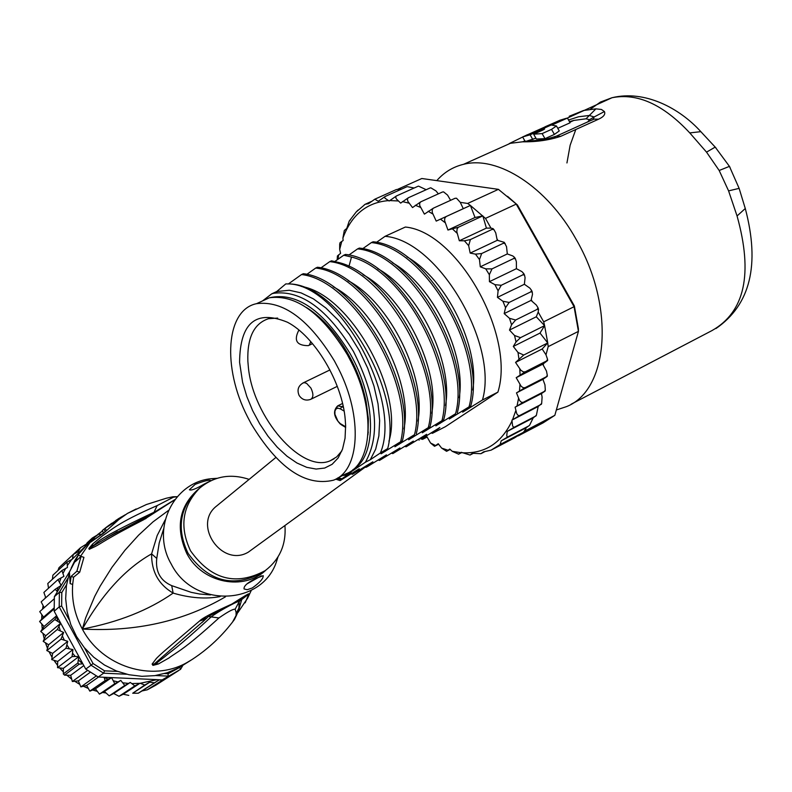 <?xml version="1.0" encoding="UTF-8"?>
<svg xmlns="http://www.w3.org/2000/svg" width="792" height="792" viewBox="0 0 792 792"><rect width="100%" height="100%" fill="white"/><g stroke="black" fill="none" stroke-linecap="round" stroke-linejoin="round"><path stroke-width="1.19" d="M334.432 360.954C309.048 319.364 283.081 300.277 256.529 303.673C225.661 309.999 222.156 367.448 247.441 416.651L251.232 423.878C277.903 467.973 305.276 486.753 333.353 480.239C359.786 471.072 363.162 417.057 338.471 368.636L334.432 360.954M259.558 302.287L269.399 297.762C296.06 294.287 322.057 313.266 347.381 354.717L351.4 362.37C376.022 410.632 372.458 464.577 345.896 473.834L337.531 478.111M345.629 425.611L345.223 419.364C342.253 382.328 314.83 336.382 287.437 322.225C255.905 309.335 239.956 322.72 239.59 362.38L242.6 382.308L246.807 396.485L252.599 410.533L259.766 423.948L268.072 436.313L277.24 447.173L286.961 456.172L296.911 462.983L306.742 467.339L316.117 469.062L324.68 468.052L332.125 464.31L338.154 457.934L342.53 449.113L345.055 438.233L345.629 425.611M341.877 450.876L336.699 456.885L330.294 460.726C301.732 473.844 252.777 416.958 248.361 367.082L247.866 361.32C247.064 337.719 253.955 323.512 268.528 318.701L277.685 318.087M436.798 180.625C444.084 172.29 452.994 166.865 463.518 164.33C497.861 155.301 547.084 186.962 576.091 239.293C615.404 306.553 608.721 390.11 566.528 406.613L556.34 409.979M590.297 109.266L600.405 102.079L612.008 97.723C637.322 92.723 663.241 104.445 689.763 132.907L706.533 152.143L719.176 170.488L728.591 190.882L737.055 215.969C753.212 273.824 744.836 312.038 711.949 330.601L571.171 404.187M566.943 162.954L570.141 145.243L575.794 129.512M554.034 137.204L556.38 136.155L560.805 136.293L598.534 119.216C603.672 116.85 605.633 114.296 604.415 111.553L594.149 116.959L593.159 119.533M560.805 136.293C549.202 140.154 536.461 141.996 522.581 141.808L510.394 143.303L492.822 151.183M569.21 116.256L583.526 110.504L595.901 108.85L601.445 109.474L604.415 111.553M744.51 206.059L745.282 208.514L737.055 215.969M739.461 189.456L739.124 188.367L728.591 190.882M715.978 147.946L715.196 147.104L706.533 152.143M704.365 135.472L700.841 131.66L689.763 132.907M595.901 108.85L589.337 115.474L594.149 116.959L589.495 119.721L587.644 122.027M568.537 120.018L578.556 116.77L589.337 115.474L586.05 118.8L589.495 119.721M557.776 128.324L570.101 122.78L567.428 118.067L565.854 118.424L559.865 120.265L522.631 136.947L530.125 134.798L543.263 128.908L544.609 129.017L543.045 129.967L533.65 134.185L542.124 133.6L551.539 129.363L556.449 125.958L551.727 125.116L567.428 118.067M533.65 134.185L536.382 139.026L544.995 138.669L554.4 134.422L559.261 130.928L558.588 129.749M527.383 140.877L535.897 138.174M544.995 138.669L542.124 133.6M543.688 129.65L543.263 128.908M532.818 139.56L530.125 134.798M524.947 141.055L522.631 136.947M532.679 132.442L527.423 134.808M555.241 122.334L544.995 126.819M509.216 143.6L527.373 134.719M507.523 196.317L517.433 204.989L574.378 305.999L578.368 328.512L578.437 331.363L554.836 415.335L543.114 422.859L518.245 435.877M397.901 189.209L421.819 178.507L498.416 189.347L517.433 204.989M548.203 346.629L547.747 342.936L542.173 348.985L545.985 354.786L548.203 346.629L578.437 331.363L574.071 306.702L543.698 321.829L538.194 312.048L536.293 316.78L544.599 325.641L543.698 321.829M520.512 337.659L516.038 341.926L513.305 346.441L540.025 333.076L547.747 342.936L544.599 325.641L520.512 337.659L514.543 335.491L509.494 330.066L536.293 316.78M493.06 228.631L492.099 229.393L493.931 229.601L493.06 228.631L490.961 228.126L485.486 218.394L470.408 205.455L467.666 203.455L460.271 202.346L456.519 198.228L455.053 198.287L456.519 198.228M485.486 218.394L516.236 204.108L574.071 306.702L574.378 305.999M498.416 189.347L467.666 203.455M554.836 415.335L525.334 430.769L525.858 428.818L523.502 432.274L525.334 430.769M500.118 444.51L523.502 432.274L514.453 437.907L491.149 450.113L500.118 444.51L501.247 440.798L526.304 427.7L525.155 429.185L525.858 428.818M545.985 354.786L547.569 359.37L546.529 360.994L547.609 360.548L543.589 363.587L543.193 365.053L546.47 371.052L547.312 375.319L546.242 376.824L547.222 376.388L542.926 379.328L544.955 384.872L545.322 390.07L544.262 391.466L545.124 391.08L541.451 393.584L542.104 397.099L541.669 403.455L538.184 406.504L536.382 415.275L533.184 417.899L529.561 425.304L526.304 427.7M523.502 432.274L514.453 437.907M484.833 451.658L480.952 453.677L483.556 451.866L491.07 450.153M496.911 238.699L497.901 240.461L497.237 240.332L495.752 232.927L493.931 229.601M532.224 301.435L531.224 299.663L531.046 300.406L536.352 305.068L538.035 307.791L537.115 309.395L538.54 309.365L538.194 312.048M490.961 228.126L486.407 228.106L482.843 215.879L458.439 227.195L447.935 230.036L475.012 217.493L470.408 205.455L436.214 221.107L463.28 208.672L460.271 202.346M480.279 266.815L507.306 253.945L512.79 255.945L514.562 257.39L513.662 258.529L515.414 258.766L516.374 261.746L516.414 268.686L489.426 281.665L489.337 274.695L492.01 268.884L485.743 268.854L480.279 266.815L479.467 259.538L481.665 253.539L475.497 254.143L470.181 253.094L468.656 245.649L470.398 239.56L464.389 240.808L459.33 240.758L456.816 231.71L457.162 228.69L458.439 227.195M459.33 240.758L486.407 228.106M482.843 215.879L475.012 217.493M447.935 230.036L444.589 220.592L444.807 218.147L446.015 216.671M470.408 205.455L463.28 208.672M436.214 221.107L432.274 212.513L432.224 209.623L433.363 208.177L424.403 214.137L419.72 205.504L419.641 203.237L420.74 201.841L412.523 207.573L407.821 201.287L407.405 199.079L408.355 197.752L400.673 203.099L396.248 198.822L395.683 196.911L396.445 195.961L389.139 201.02L385.051 198.277L384.605 197.119L385.219 196.446L378.259 201.277L374.854 199.178L368.498 203.692L365.191 204.267L371.468 201.415M455.053 198.287L433.363 208.177M450.589 200.326L447.579 195.119L443.589 191.882L442.391 192.03L443.589 191.882M442.391 192.03L420.74 201.841M438.352 193.862L436.006 190.941L430.858 187.833L429.977 188.011L430.858 187.833M429.977 188.011L408.355 197.752M426.195 189.714L418.522 186.13M418.018 186.278L396.445 195.961M407.246 186.655L414.137 188.021M406.732 186.813L385.219 196.446M396.396 189.545L401.663 189.09M396.297 189.585L374.854 199.178M365.201 204.257L356.192 211.969L349.223 221.097L346.777 228.403L344.302 230.492L342.906 238.045L343.114 240.511L340.065 242.659L339.689 244.124L339.679 249.401L340.59 253.341L337.402 255.984L337.204 259.825M516.414 268.686L521.948 271.636L523.73 273.517L522.839 274.844L524.502 275.032L525.076 277.764L524.373 284.269L497.445 297.366L498.089 290.832L501.237 285.288L494.941 284.665L489.426 281.665M531.046 300.406L504.177 313.602L505.553 307.633L509.157 302.445L502.9 301.247L497.445 297.366M509.494 330.066L511.573 324.779L515.622 320.017L509.484 318.305L504.177 313.602M501.247 440.798L507.959 436.818L507.187 436.798L506.761 435.64L507.187 431.442L514.493 427.126L513.503 427.126L512.563 425.809L511.939 420.126L519.592 415.572L518.265 415.533L516.76 413.761L515.107 407.177L523.146 402.356L521.403 402.277L519.611 400.564L516.483 392.882L525.047 387.684L523.175 387.704L521.195 386.328L516.196 377.695L525.254 371.814L523.314 371.874L520.809 370.21L515.552 362.419L523.73 355.034L518.008 352.48L513.305 346.441M421.611 438.798L422.443 439.342M427.126 437.036L422.492 439.372L426.878 436.6L430.551 443.015L434.452 446.252M438.629 444.233L434.531 446.292L438.233 443.728L441.629 448.094L446.51 451.262M450.193 449.47L446.599 451.292L449.767 449.084L452.222 451.311L458.509 454.113M461.716 452.578L458.489 454.232L461.231 452.301L469.943 455.004M473.151 453.42L470.002 455.044L472.478 453.281L480.843 453.707M350.5 219.81L349.223 221.097M522.839 274.844L501.237 285.288M513.662 258.529L492.01 268.884M507.306 253.945L506.533 246.698L504.276 242.332L503.346 243.283L505.157 243.53M503.346 243.283L481.665 253.539M470.181 253.094L497.237 240.332M497.901 240.461L504.276 242.332M492.099 229.393L470.398 239.56M524.373 284.269L529.848 288.11L531.6 290.426L530.709 291.911L509.157 302.445M530.709 291.911L532.254 292L532.471 294.456L531.224 299.663M537.115 309.395L515.622 320.017M376.438 242.382L385.08 236.313L405.365 227.037C457.489 231.878 515.77 335.432 497.901 392.139L445.381 426.69L432.432 433.313L431.056 432.927M544.599 325.641L540.025 333.076M547.747 342.936L523.73 355.034M515.552 362.419L542.173 348.985M546.529 360.994L525.254 371.814M516.196 377.695L542.728 364.201L543.193 365.053M543.589 363.587L542.728 364.201M516.483 392.882L542.926 379.328M546.242 376.824L525.047 387.684M544.262 391.466L523.146 402.356M515.107 407.177L541.451 393.584M540.629 404.663L519.592 415.572M511.939 420.126L538.184 406.504M535.451 416.206L514.493 427.126M507.187 431.442L533.184 417.899M528.828 425.908L507.959 436.818M288.466 283.882L301.524 274.547C354.351 280.338 415.038 385.239 400.643 441.738L381.071 453.816L387.714 448.559C403.039 391.327 340.491 285.377 290.02 283.952L285.803 283.902L276.725 291.525L271.755 293.812L262.518 300.93M320.869 267.924L329.759 261.627C382.991 266.983 443.362 371.834 428.284 427.64L408.642 439.748L414.513 434.659L394.901 446.757L402.405 440.837C417.097 384.645 355.539 278.794 303.326 273.715L301.524 274.547M306.742 274.418L315.691 268.062C368.032 272.983 429.432 378.497 414.513 434.659M416.265 433.768C431.115 377.933 370.577 272.745 317.483 267.241L315.691 268.062M334.897 261.469L343.728 255.232L351.5 257.044C403.118 269.706 456.093 367.429 441.966 420.661L422.294 432.778L430.026 426.749C443.946 373.487 390.803 275.458 339.293 262.647L331.531 260.815L329.759 261.627M362.687 248.708L371.389 242.58C424.868 247.431 484.724 350.371 469.052 406.85L449.312 418.988L455.558 413.731L435.847 425.858L443.698 419.78C459.202 364.172 398.564 259.222 345.49 254.43L343.728 255.232M348.836 255.064L357.608 248.886C410.8 253.529 471.28 358.152 455.558 413.731M457.281 412.85C472.725 356.351 412.711 253.084 359.36 248.084L357.608 248.886M385.08 236.313C438.224 240.322 498.792 344.52 482.457 400.01L462.686 412.167L470.765 405.979C486.882 350.46 426.145 245.926 373.131 241.778L371.389 242.58M402.405 440.837L400.643 441.738M443.698 419.78L441.966 420.661M470.765 405.979L469.052 406.85M430.026 426.749L428.284 427.64M497.901 392.139L482.457 400.01M338.045 477.843L341.877 478.754L340.105 480.586L359.202 468.795L352.46 474.26L351.024 473.804M352.46 474.26L372.864 461.805L366.003 467.32L367.726 466.438L386.437 454.856L379.467 460.429L378.051 459.994M340.105 480.586L335.699 479.15M366.003 467.32L364.587 466.874M432.432 433.313L439.857 427.541L420.998 439.174L426.631 434.303L406.128 446.787L413.325 441.114L392.842 453.588L399.93 447.965L379.467 460.429M392.842 453.588L391.436 453.163M406.128 446.787L404.732 446.371M419.324 440.025L417.938 439.629M341.075 479.388L336.719 478.596M301.227 286.407C350.212 293.921 404.326 392.367 388.931 441.273M385.942 449.985L385.288 451.381M333.175 286.763C375.992 308.662 413.177 385.555 403.93 429.007M399.762 442.956L399.118 444.322M348.094 280.675C390.387 302.762 426.68 377.873 417.879 421.146M413.493 435.976L412.85 437.313M276.725 291.525L289.318 290.258L301.069 292.892L313.424 298.881L325.908 308.038L338.045 320.037L349.341 334.432L359.35 350.668L367.666 368.112L373.973 386.06L378.012 403.801L379.655 420.641L378.863 435.947L375.685 449.133L370.28 459.736L380.427 452.945C402.277 400.663 341.303 286.942 290.02 283.952M271.755 293.812L273.626 293.288C300.95 289.733 327.571 309.137 353.47 351.49C376.804 397.881 380.784 434.788 365.399 462.231L346.243 475.061L351.084 472.586L341.877 478.754M387.714 448.559L380.427 452.945M365.399 462.231L370.28 459.736M362.944 274.636C404.672 296.911 440.085 370.25 431.749 413.325M427.126 429.046L426.492 430.353M377.685 268.637C418.849 291.08 453.41 362.677 445.52 405.524M440.669 422.156L440.035 423.433M392.337 262.697C432.927 285.288 466.637 355.172 459.192 397.772M454.123 415.315L453.499 416.562M406.91 256.816C446.906 279.536 479.774 347.708 472.784 390.04M467.488 408.514L466.864 409.741M346.243 475.061L342.54 475.547M352.836 469.745C377.131 456.063 376.527 399.712 350.034 353.489C323.443 310.405 296.653 291.812 269.666 297.703M269.023 297.94L265.587 299.515M306.405 307.474C318.315 314.899 329.423 325.908 339.718 340.51C352.767 359.509 361.568 379.843 366.102 401.495L368.389 418.998L367.963 434.917M307.494 308.227L308.88 309.058M368.26 431.996L368.052 433.6M365.28 467.102L248.302 552.163C221.938 567.844 192.258 524.759 216.533 506.088L217.255 505.494M179.715 667.29L180.556 669.339L162.202 679.873L159.152 679.932L154.42 682.813L149.718 682.209L132.71 693.238L138.244 693.228L142.025 690.951L147.312 689.802L155.767 685.209L178.537 670.656M132.71 693.238L144.748 685.021L140.026 683.219L134.798 685.912L130.284 682.427L124.76 685.476L120.79 680.397L114.791 683.694L111.573 677.635L105.079 680.615L104.108 677.269L157.093 679.645L140.233 683.278M140.026 683.219L123.215 694.247L128.779 695.386M65.924 561.271L80.477 547.737L78.26 551.687L73.3 554.43L58.984 567.706L57.895 570.557M162.202 679.873L172.814 674.319M93.337 538.471L92.387 537.956L96.753 535.342M155.509 675.546L168.072 676.111L168.151 673.725L164.607 673.556M179.576 667.527L168.151 673.725M69.191 619.839L61.627 605.989L59.192 606.9L59.39 592.218L61.796 592.564L66.548 584.743M61.627 605.989L61.796 592.564M117.602 671.428L104.554 670.834L103.623 673.19L91.04 665.221L93.05 663.538L84.477 647.846M91.04 665.221L59.192 606.9L54.173 611.236L85.754 669.101L91.04 665.221M104.554 670.834L93.05 663.538M90.456 541.124L92.387 537.956L87.14 542.817L84.833 546.599M69.538 571.745L54.371 596.673L59.39 592.218L67.855 578.299M182.823 665.448L180.556 669.339M126.74 674.239L103.623 673.19L98.228 677.002L104.108 677.269M54.371 596.673L54.173 611.236M85.754 669.101L98.228 677.002M159.845 679.823L157.093 679.645M57.38 591.723L55.193 589.268L61.182 585.407L57.935 579.635L63.924 576.358L61.924 570.517L67.439 567.478L67.073 562.072L72.27 559.202L84.051 547.47M39.748 611.672L43.57 617.116L39.6 621.532L44.045 626.482L40.738 631.452L45.728 635.748L43.204 641.342L48.599 644.777L46.807 650.569L52.609 653.39L51.727 659.607L57.687 661.449L57.539 667.646L72.052 656.617L72.953 649.559L65.984 648.222L67.756 641.312L61.024 639.134L63.637 632.481L57.272 629.521L60.687 623.245L54.777 619.552L57.054 616.513M72.052 656.617L75.24 656.439L72.696 653.351M57.658 667.676L63.34 668.359L63.37 673.903L77.893 662.983L78.745 656.637L75.24 656.439M82.863 663.805L79.131 664.181L64.578 675.16L70.676 675.309L72.359 681.516L87.546 670.438M85.189 545.163L86.387 544.045M80.487 547.727L86.239 544.203M73.3 554.43L72.438 558.588M149.718 682.209L144.748 685.021M147.272 689.812L164.162 679.011M138.254 693.218L154.42 682.813M159.152 679.932L142.025 690.951M98.525 677.021L86.645 685.417L89.803 691.109L105.079 680.615M89.961 691.119L95.406 688.822L99.465 694.119L114.791 683.694M111.573 677.635L95.406 688.822M41.233 601.811L55.193 589.268M41.184 601.92L44.213 607.672M39.798 611.572L54.163 598.861M53.985 608.058L43.57 617.116M39.649 621.512L54.024 609.028M56.628 615.74L44.045 626.482M40.798 631.442L54.777 619.552M60.687 623.245L45.728 635.748M43.223 641.193L57.272 629.521M63.637 632.481L48.599 644.777M46.886 650.588L61.024 639.134M52.609 653.39L67.756 641.312M51.727 659.469L65.984 648.222M72.953 649.559L57.687 661.449M78.745 656.637L63.34 668.359M83.823 665.577L70.676 675.309M72.359 681.516L78.349 680.882L80.873 686.892L96.258 675.962M90.219 672.299L78.349 680.882M80.873 686.892L86.645 685.417M67.073 562.072L52.876 575.2L52.421 579.249M47.847 583.457L61.924 570.517M47.807 583.506L48.52 588.208M43.936 592.386L57.935 579.635M43.887 592.466L45.778 597.722M130.284 682.427L113.692 693.485L119.028 696.287L134.798 685.912M118.968 696.297L123.215 694.247M99.366 694.139L104.415 691.515L109.217 695.851L124.76 685.476M120.79 680.397L104.415 691.515M109.128 695.871L113.692 693.485M249.124 479.388C230.561 473.25 214.038 476.19 199.554 488.228C182.299 506.029 179.279 526.878 190.516 550.777C211.028 579.645 235.917 586.268 265.181 570.646C279.655 559.578 286.258 544.599 284.962 525.72M246.926 583.922L261.37 575.814M252.302 587.961L247.193 589.703L244.055 588.951C243.639 586.021 247.609 582.506 255.984 578.417L263.211 575.655C263.479 578.497 259.835 582.595 252.302 587.961M208.801 481.764L204.009 484.179C196.03 488.872 191.169 490.743 189.397 489.763L195.179 484.348C204.069 480.942 209.246 479.675 210.731 480.536L209.662 481.308M111.781 523.235L105.118 528.313L114.078 522.502L121.463 516.889L115.662 520.562M118.127 518.889L125.334 514.731M105.405 527.977L109.484 524.898M277.972 556.974L276.903 560.35C263.389 605.821 193.565 608.85 171.24 564.053C150.539 528.947 173.488 481.675 211.86 478.665L217.117 478.309M106.445 530.719L105.118 528.313M114.503 523.284L114.078 522.502M105.207 531.452L103.96 529.185M103.356 532.551L102.247 530.531M165.172 519.908L157.162 535.57L151.599 553.875C151.391 571.448 158.568 584.526 173.141 593.099L171.715 585.644L191.189 592.337L199.584 594.01L210.464 594.911M168.409 510.484L153.024 521.859L138.57 535.194L124.898 550.321L111.969 567.329L100.119 586.199L94.733 596.366L85.704 617.819L82.338 629.056C102.643 593.545 125.73 568.488 151.599 553.875L156.757 558.419C155.351 571.596 160.331 580.675 171.715 585.644M241.887 598.554L241.738 599.504L241.55 598.762M232.531 622.076L236.065 615.523L236.105 612.315L235.155 609.226C233.244 608.85 227.839 611.761 218.939 617.948C182.873 650.777 176.527 652.182 168.944 657.984L158.44 663.943L153.064 665.359L152.104 664.112L156.38 658.469C161.528 653.242 165.201 650.291 199.495 621.057L200.97 619.76L207.365 617.552C205.455 617.027 235.927 603.266 242.887 597.911L241.718 598.316M152.836 665.32L156.123 663.439L153.064 665.359M238.917 608.513L239.075 601.861C241.728 598.99 221.602 609.167 211.216 616.829C176.804 648.589 171.3 650.965 164.578 656.875L156.123 663.439L158.44 663.943M152.104 664.112L154.153 664.082L205.742 619.077M200.97 619.76C205.049 616.711 215.325 611.493 231.789 604.098C244.639 595.851 250.252 592.555 248.609 594.198L241.738 599.504L238.491 610.602M225.482 596.812C183.744 621.235 136.036 631.976 82.338 629.056C118.345 622.225 148.609 610.246 173.141 593.099C190.238 598.108 205.89 599.267 220.107 596.584M174.705 499.802L143.788 519.661C105.158 539.461 101.525 543.322 95.189 546.52L89.239 549.311L88.872 548.529L90.377 547.628L89.14 548.173L91.842 546.074C100.386 542.589 84.932 544.827 153.787 512.374L156.37 511.157M88.872 548.529L91.842 546.074L92.714 543.946L102.722 535.62C110.91 530.591 115.85 523.571 157.143 505.603L153.697 512.959M143.788 519.661L147.134 516.513L106.653 537.857L117.473 531.66L90.377 547.628L89.239 549.311M163.696 528.66L159.212 542.936L156.757 558.419M248.609 594.198L241.629 598.95L239.075 601.861L235.155 609.226M199.495 621.057L205.97 618.869L207.474 617.453M201.92 622.611L206.346 618.502M218.939 617.948L208.603 616.562M248.54 594.733L245.183 602.821M145.51 518.829L149.549 515.424M174.864 499.603L147.916 516.156M157.143 505.603L173.468 497.178L177.25 496.683M173.468 497.178L170.735 497.228M88.971 548.321L92.714 543.946M73.587 577.21L79.715 572.18L76.854 571.25L71.102 576.408L73.587 577.21L72.666 584.427L70.141 583.615L71.102 576.408M76.854 571.25L81.061 556.41L83.922 557.34L79.715 572.18M81.061 556.41L75.28 561.696L78.22 555.172L80.734 555.994L80.061 557.321M136.165 508.959L127.413 513.434L118.82 519.552L103.643 533.194L90.674 542.164L93.793 538.045L102.465 530.927L98.089 534.224L100.426 534.422M70.141 583.615L69.419 572.012L78.22 555.172M191.1 660.142L178.972 667.696L167.29 672.735L154.816 675.645L141.916 676.318L128.967 674.744L116.374 670.953L104.495 665.042L93.704 657.192L84.308 647.638L76.616 636.669L70.834 624.611L67.152 611.83L65.667 598.702L66.419 585.635L69.369 573.002M90.139 541.421L79.339 553.341L74.824 560.488L71.161 568.161M344.114 411.088L340.421 408.91L341.788 406.613L337.669 405.88L334.966 410.929M343.461 407.603L341.788 406.613L343.114 405.959M340.421 408.91L337.956 408.147L336.006 408.939L334.927 411.127L334.927 414.315L337.937 421.205L341.58 424.957L342.372 424.829M298.94 330.106L298.822 330.205C293.545 340.501 296.723 345.649 308.345 345.639L309.256 345.173L310.781 341.639M299.198 395.564C302.079 399.712 305.9 400.98 310.652 399.376C313.513 397.564 313.612 393.812 310.949 388.13L306.623 383.368L304.366 382.655L302.782 383.071M340.906 423.958L345.658 426.789M730.036 167.409L729.432 166.37L719.176 170.488M598.534 119.216L594.089 119.117L591.644 120.216M522.581 141.808L524.205 141.224C527.215 141.253 538.184 140.54 546.302 139.184L556.38 136.155L593.406 119.315M463.518 164.33L510.394 143.303L528.709 141.035M586.05 118.8L573.873 120.414L569.488 121.711M554.4 134.422L551.539 129.363M498.089 290.832L494.941 284.665M505.553 307.633L502.9 301.247M511.573 324.779L509.484 318.305M516.038 341.926L514.543 335.491M518.889 358.766L518.008 352.48M520.067 374.953L519.819 368.953M519.502 390.921L519.948 384.595M517.047 405.93L518.532 398.455M512.533 419.75L515.77 410.711M489.337 274.695L485.743 268.854M479.467 259.538L475.497 254.143M468.656 245.649L464.389 240.808M457.132 233.293L452.648 229.076M445.114 222.681L440.5 219.176M432.828 214.008L428.185 211.276M420.522 207.415L415.335 205.267M408.989 203.158L402.465 201.614M398.168 200.96L389.684 200.564M422.483 438.253L423.294 438.778M430.551 443.015L435.501 445.5M441.629 448.094L447.985 450.222M452.222 451.311L460.677 452.648M462.023 452.757C484.516 453.955 501.158 443.411 511.929 421.126M338.649 254.777L338.016 259.261M341.798 241.352L339.679 249.401M388.347 200.624C366.617 202.485 351.47 214.959 342.906 238.045M348.945 266.409L351.5 257.044M108.177 679.13L104.267 677.606M57.182 591.396L58.054 587.367M57.598 620.958L56.846 616.81M60.291 630.61L59.004 626.581M64.201 639.877L62.41 636.035M69.27 648.608L67.003 645.005M82.497 663.815L78.517 660.013M79.131 664.181L77.893 662.983M63.37 673.903L64.578 675.071M67.469 565.379L71.706 559.498M63.122 573.151L65.607 568.428M59.598 581.932L61.073 577.833M117.959 681.922L113.662 680.872M128.462 683.407L123.077 682.843M139.838 683.308L132.096 683.565M45.471 597.039L45.015 598.406L45.461 597.029M43.085 605.84L42.491 609.187L43.075 605.831M41.857 615.008L41.699 619.166M41.847 624.373L42.293 629.016M43.075 633.788L44.223 638.728L43.035 633.758M45.54 643.064L47.451 648.103M49.233 652.034L51.886 656.964M54.113 660.528L57.43 665.131M59.925 668.161L63.112 671.606M67.082 675.358L71.349 678.833M74.953 681.387L79.418 684.139M83.556 686.308L88.021 688.298M92.723 690.01L96.971 691.258L92.684 690.03M102.623 692.485L105.762 692.951L102.594 692.495M265.874 570.141C243.837 591.258 202.564 583.11 187.199 554.251L186.833 553.608C174.666 526.423 179.497 504.128 201.336 486.704M264.37 571.21L262.281 572.656C233.452 588.139 208.761 581.764 188.219 553.519L187.862 552.875C176.665 529.056 179.675 508.266 196.881 490.525L198.386 489.238M90.674 542.164L106.366 530.779M80.734 555.994L91.07 540.966L94.585 538.669M103.643 533.194L118.463 519.849M118.82 519.552L127.413 513.434L146.441 504.514L166.261 498.247L172.943 496.772L177.23 496.703M72.666 584.427C71.547 600.049 74.765 614.929 82.338 629.056C101.901 666.676 152.173 682.516 186.942 662.577L191.921 659.607C208.454 648.866 222.601 635.531 234.382 619.601C241.461 605.979 238.719 604.375 239.174 602.356L239.154 607.573L236.224 613.444M256.529 303.673L269.399 297.762M340.57 424.304C333.689 417.057 332.719 410.919 337.669 405.88L342.55 403.475M329.957 369.933L303.376 382.793C298.277 385.694 296.842 389.882 299.079 395.366M337.283 386.357L311.246 399.079M312.523 343.649L309.118 345.272M330.294 460.726L334.095 458.806M345.668 427.403L341.58 424.957M715.958 328.541C750.38 304.811 760.162 264.795 745.282 208.514L739.124 188.367L729.432 166.36L715.196 147.104L700.841 131.66C679.605 108.167 644.827 89.714 612.008 97.733L563.399 119.879M569.794 122.255L573.873 120.414L569.468 121.671M529.967 140.174L528.224 140.956M556.449 125.977L559.251 130.928M565.854 118.424L528.571 135.155M356.192 211.969L358.043 210.088M365.191 204.267L364.201 204.95M523.73 273.517L524.502 275.032M531.6 290.426L532.254 292M538.035 307.791L538.54 309.365M515.414 258.766L514.562 257.39M547.569 359.37L547.609 360.548M547.312 375.319L547.222 376.388M545.322 390.07L545.124 391.08M541.669 403.455L541.342 404.346M536.382 415.275L535.996 415.958M278.596 291.01L273.626 293.288M216.533 506.088L275.804 457.528M63.271 673.913L64.558 675.14M88.031 688.327L83.516 686.317M79.438 684.179L74.903 681.387M71.359 678.883L67.033 675.358M63.112 671.656L59.875 668.161M57.43 665.191L54.064 660.508M51.876 657.014L49.193 652.014M47.431 648.153L45.5 643.045M42.273 629.046L41.818 624.353M41.679 619.186L41.847 614.988M199.554 488.228L198.396 489.218M106.781 526.928L121.067 517.117M102.673 530.194L104.841 528.442M277.418 557.845L276.903 560.35M215.503 478.833L211.86 478.665M237.927 612.533L247.589 598.227L251.302 590.367M98.089 534.224L87.575 543.787"/></g></svg>
